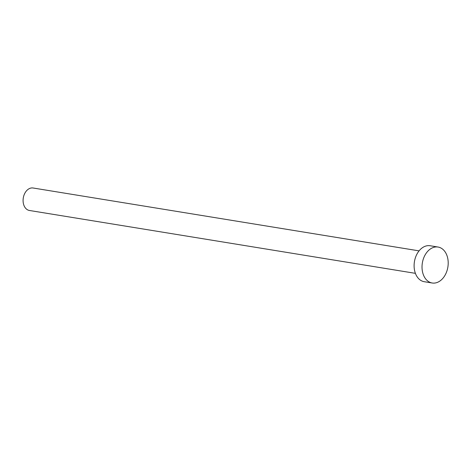 <?xml version="1.0" encoding="UTF-8"?>
<svg xmlns="http://www.w3.org/2000/svg" width="471" height="471" viewBox="0 0 471 471"><rect width="100%" height="100%" fill="white"/><g stroke="black" fill="none" stroke-linecap="round" stroke-linejoin="round"><path stroke-width="0.71" d="M415.404 273.345L29.432 210.478A11.386 8.078 -80.7 0 1 27.659 209.883A11.386 8.078 -80.7 0 1 23.55 196.66A11.386 8.078 -80.7 0 1 33.094 188L419.066 250.866M432.184 283L424.265 281.711A18.216 12.929 -80.7 0 1 421.427 280.757A18.216 12.929 -80.7 0 1 414.857 259.598A18.216 12.929 -80.7 0 1 430.123 245.75L438.042 247.04A18.216 12.929 -80.7 0 1 440.88 247.987A18.216 12.929 -80.7 0 1 447.45 269.147A18.216 12.929 -80.7 0 1 432.184 283A18.216 12.929 -80.7 0 1 429.346 282.047A18.216 12.929 -80.7 0 1 422.775 260.887A18.216 12.929 -80.7 0 1 438.042 247.04"/></g></svg>
